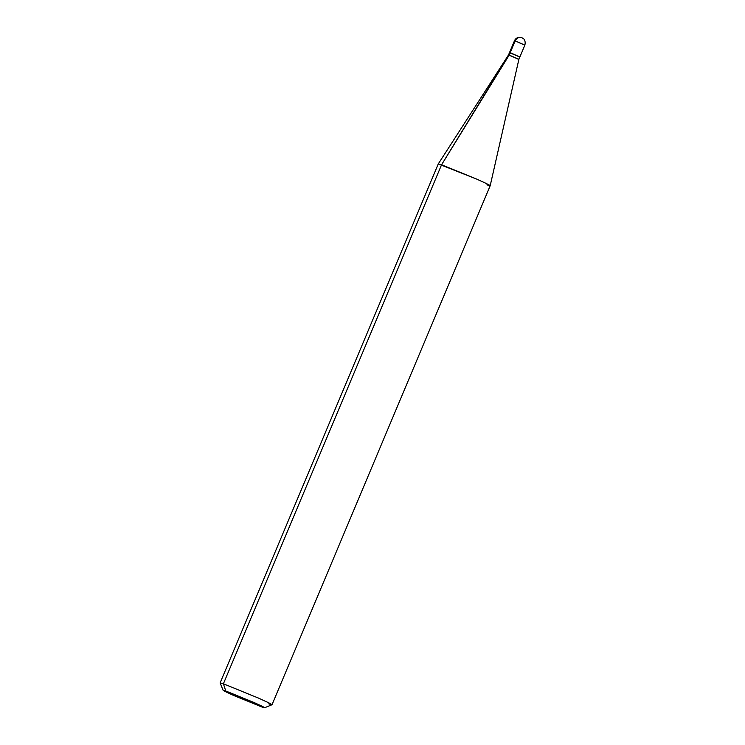 <?xml version="1.0" encoding="UTF-8"?>
<svg xmlns="http://www.w3.org/2000/svg" width="745" height="745" viewBox="0 0 745 745"><rect width="100%" height="100%" fill="white"/><g stroke="black" fill="none" stroke-linecap="round" stroke-linejoin="round"><path stroke-width="1.12" d="M524.229 44.886L515.158 40.873L510.185 52.699L519.256 56.713L510.111 52.876L515.158 40.873C516.76 37.874 519.004 36.812 521.872 37.688C519.004 36.812 516.76 37.874 515.158 40.873L524.88 45.054L518.893 59.321L490.191 185.71L272.018 704.723L268.731 703.848C274.914 705.85 271.571 703.96 258.701 698.195L223.398 683.78L441.571 164.766L510.185 52.699L519.908 56.89M524.88 45.054C526.156 39.997 522.692 37.976 523.316 38.563L521.872 37.688M515.158 40.873L514.506 40.696L515.158 40.873M519.256 56.713L509.533 52.532L510.185 52.699L509.161 55.13L518.893 59.321M262.017 707.033L225.754 690.978C220.809 689.376 223.481 690.885 233.772 695.504L262.017 707.033C266.961 708.635 264.289 707.117 253.998 702.507L225.754 690.978L253.998 702.507C264.289 707.117 266.961 708.635 262.017 707.033L233.772 695.504C223.481 690.885 220.809 689.376 225.754 690.978L262.017 707.033L264.624 707.75L271.981 704.751M518.231 59.144L508.509 54.962L509.161 55.13L441.571 164.766L476.875 179.173C489.744 184.946 493.088 186.837 486.904 184.834L490.191 185.71M486.904 184.834C493.088 186.837 489.744 184.946 476.875 179.173L438.293 163.891L441.571 164.766L223.398 683.78L258.701 698.195C271.571 703.96 274.914 705.85 268.731 703.848M225.754 690.978L223.127 690.308L220.12 682.951L223.398 683.78L225.754 690.978L223.398 683.78L220.12 682.904L438.293 163.891L508.509 54.962L514.506 40.696C515.512 38.498 517.309 37.343 519.88 37.25L521.537 37.557"/></g></svg>
